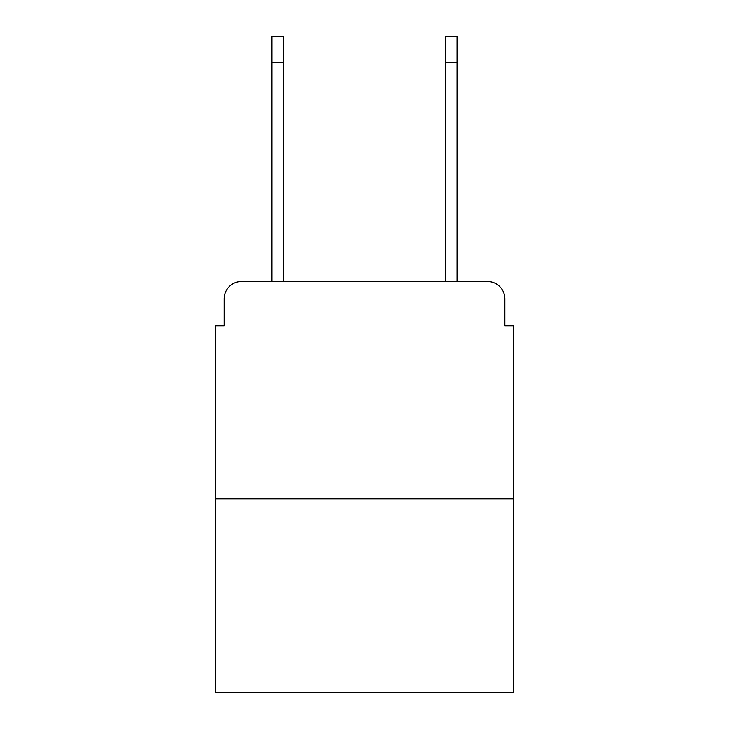 <?xml version="1.0" encoding="UTF-8"?>
<svg xmlns="http://www.w3.org/2000/svg" width="729" height="729" viewBox="0 0 729 729"><rect width="100%" height="100%" fill="white"/><g stroke="black" fill="none" stroke-linecap="round" stroke-linejoin="round"><path stroke-width="1.09" d="M224.158 298.89L224.158 325.827L224.158 298.89A17.378 17.378 0 0 1 241.536 281.512L271.953 281.512L271.953 36.45L283.244 36.45L283.244 281.512L296.721 281.512M513.535 498.764L215.465 498.764L215.465 692.55L513.535 692.55L513.535 325.827L504.842 325.827L504.842 298.89A17.378 17.378 0 0 0 487.464 281.512L241.536 281.512M215.465 498.764L215.465 325.827L224.158 325.827M432.279 281.512L445.756 281.512L445.756 36.45L457.047 36.45L457.047 62.521L445.756 62.521M457.047 62.521L457.047 281.512L487.464 281.512M504.842 325.827L504.842 298.89M271.953 62.521L283.244 62.521"/></g></svg>
